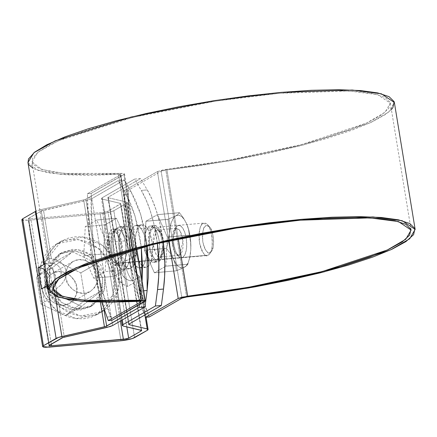 <?xml version="1.0" encoding="UTF-8"?>
<svg xmlns="http://www.w3.org/2000/svg" width="437" height="437" viewBox="0 0 437 437"><rect width="100%" height="100%" fill="white"/><g stroke="black" fill="none" stroke-linecap="round" stroke-linejoin="round"><path stroke-width="0.33" stroke-dasharray="2.19 1.64" d="M31.972 161.848L37.866 152.223L58.634 140.654L132.853 117.373L215.381 101.171L279.281 93.3L349.212 90.978L377.666 94.66L390.345 103.165L385.013 112.32L366.517 123.092L301.366 144.663L227.393 160.472L166.852 169.277L178.225 238.695L166.852 169.277L157.424 171.588L124.736 190.401L128.456 190.068L161.144 171.255L128.456 190.068L124.736 190.401L124.66 194.782L128.38 194.454L128.456 190.068L128.38 194.454L124.66 194.782C123.671 234.423 131.461 281.991 144.144 313.761L147.864 313.427L139.256 286.65L132.957 256.912L129.27 225.672L128.38 194.454C127.391 234.09 135.18 281.657 147.864 313.427L149.241 316.978L147.864 313.427L144.144 313.761L135.536 286.978L129.237 257.246L125.55 226.005L124.736 190.401L157.424 171.588L168.748 240.76L157.424 171.588L164.001 169.693L200.026 164.891L233.587 159.368L266.362 152.906L297.198 145.729L325.013 138.081L348.841 130.242L367.828 122.486L381.326 115.078L388.848 108.283L390.137 102.334L385.144 97.446L374.05 93.791L357.237 91.491L335.299 90.628L309.008 91.24L279.281 93.3L247.162 96.73L213.78 101.417L180.312 107.196L147.919 113.866L117.75 121.186L90.852 128.904L68.183 136.748L50.528 144.445L38.505 151.721L32.546 158.325L32.851 164.022L39.412 168.611L52.003 171.938L70.177 173.877L93.294 174.368L122.726 173.358L124.523 173.986L91.24 193.373L92.054 228.977L95.741 260.217L102.04 289.955L112.019 320.283L110.643 316.732L106.923 317.065L110.643 316.732C97.964 284.962 90.175 237.395 91.164 197.759L87.438 198.087L88.334 229.305L92.016 260.55L98.32 290.283L101.745 302.196L90.645 251.379L87.438 198.087L87.515 193.706L120.202 174.893L87.515 193.706L87.438 198.087L91.164 197.759L91.24 193.373L87.515 193.706L91.24 193.373L123.928 174.56L144.707 301.47L123.928 174.56L124.529 173.904L120.552 173.385L133.028 249.571L120.552 173.385L63.906 173.423L41.837 169.512L31.972 161.848L52.751 288.759M151.147 225.782A18.343 7.325 84.9 0 1 159.052 240.082L157.413 233.555L154.971 228.622L152.109 226.038L149.252 226.197L146.837 229.07L145.242 234.221L144.696 240.869L145.292 248.003L146.936 254.531L149.372 259.463L152.24 262.047L155.097 261.889L157.506 259.015L159.106 253.859L159.647 247.211L159.052 240.082A18.343 7.325 84.9 0 1 153.201 262.304A18.343 7.325 84.9 0 1 144.969 245.621A18.343 7.325 84.9 0 1 149.252 226.197M115.756 229.168A18.343 7.325 -95.1 0 0 111.796 250.975L111.2 243.846L111.746 237.198L113.341 232.042L115.756 229.168L118.613 229.01L121.475 231.594L123.917 236.526L125.556 243.054L126.151 250.188L125.61 256.836L124.01 261.987L121.601 264.86L118.744 265.019L115.876 262.435L113.44 257.502L111.796 250.975A18.343 7.325 -95.1 0 0 119.705 265.275A18.343 7.325 -95.1 0 0 126.08 247.85A18.343 7.325 -95.1 0 0 117.651 228.753M161.144 171.255L181.929 298.165L161.144 171.255L163.061 170.599L165.858 170.102L186.643 297.007L165.858 170.102L161.144 171.255M152.972 225.863A18.343 7.325 -95.1 0 0 148.689 245.288A18.343 7.325 -95.1 0 0 156.921 261.971A18.343 7.325 -95.1 0 0 162.777 239.749L161.133 233.221L158.697 228.294L155.829 225.71L152.972 225.863L150.563 228.737L148.962 233.893L148.422 240.541L149.012 247.67L150.656 254.197L153.097 259.13L155.96 261.714L158.817 261.555L161.226 258.682L162.826 253.531L163.372 246.883L162.777 239.749A18.343 7.325 -95.1 0 0 154.867 225.448M141.288 301.47L120.503 174.56L120.202 174.893L140.9 301.257L120.202 174.893L120.503 174.603L118.514 174.303L90.65 175.308L67.008 174.805L48.431 172.823L35.561 169.425L33.01 168.218M113.931 229.086A18.343 7.325 84.9 0 1 122.36 248.178A18.343 7.325 84.9 0 1 115.98 265.609A18.343 7.325 84.9 0 1 108.076 251.308L107.48 244.174L108.021 237.526L109.621 232.375L112.03 229.501L114.887 229.343L117.755 231.927L120.191 236.859L121.836 243.387L122.431 250.516L121.885 257.164L120.29 262.32L117.875 265.193L115.024 265.352L112.156 262.768L109.714 257.835L108.076 251.308A18.343 7.325 84.9 0 1 112.03 229.501M28.847 164.727L27.968 162.635M391.388 109.529L385.144 114.685L371.346 122.262L351.927 130.193L327.57 138.207L299.127 146.024L267.597 153.365L234.09 159.975L199.775 165.618L165.858 170.102L227.759 161.1L303.393 144.931L370.002 122.879L388.914 111.867L394.371 102.504M27.946 162.509L38.035 170.343L60.601 174.341L118.514 174.303L139.299 301.213L118.514 174.303L120.202 174.893M104.995 224.869L116.471 218.265L126.43 240.738L124.916 269.82L113.44 276.424L103.476 253.952L104.995 224.869L85.27 226.623L96.746 220.019L106.704 242.491L105.191 271.574L93.715 278.178L83.751 255.705L85.27 226.623L96.746 220.019L106.704 242.491L105.191 271.574L93.715 278.178L83.751 255.705L85.27 226.623L104.995 224.869L116.471 218.265L96.746 220.019L116.471 218.265L126.43 240.738L106.704 242.491L126.43 240.738L124.916 269.82L105.191 271.574L124.916 269.82L113.44 276.424L93.715 278.178L113.44 276.424L103.476 253.952L83.751 255.705L103.476 253.952L104.995 224.869M208.274 255.153L117.553 263.211L119.694 260.654L121.115 256.077L121.601 250.166L121.071 243.824L119.612 238.023L117.444 233.642L114.898 231.342L112.358 231.484L110.217 234.035L108.791 238.618L108.31 244.529L108.84 250.865L110.299 256.672L112.467 261.053L115.013 263.347L117.553 263.211L116.395 263.587L112.047 260.414L108.491 248.172L112.358 231.484L113.511 231.107L117.864 234.281L121.42 246.523L117.553 263.211L208.274 255.153A16.306 6.511 -95.1 0 0 212.082 237.892A16.306 6.511 -95.1 0 0 204.762 223.061M203.074 223.427C200.037 224.192 198.862 230.654 199.556 242.814C202.621 253.607 205.527 257.721 208.274 255.153L209.798 253.657C213.655 251.592 212.841 228.36 207.204 224.427L203.074 223.427A16.306 6.511 -95.1 0 0 199.267 240.694A16.306 6.511 -95.1 0 0 206.586 255.525M205.811 225.7L204.003 227.857L202.801 231.719L202.391 236.707L202.839 242.054L204.068 246.954L205.898 250.652L208.05 252.586L210.192 252.471L212 250.314L213.201 246.452L213.606 241.464L213.163 236.117L211.929 231.217L210.099 227.519L207.952 225.585L205.811 225.7C203.243 226.344 202.255 231.796 202.839 242.054C205.428 251.166 207.875 254.634 210.192 252.471L211.481 251.204C214.731 249.461 214.048 229.862 209.29 226.541L205.811 225.7M187.899 264.188A30.568 12.209 84.9 0 1 187.883 264.238L186.615 265.734L184.31 267.34A26.493 10.581 -95.1 0 0 189.565 258.234A26.493 10.581 -95.1 0 0 190.805 249.5L189.844 256.88L187.899 264.188L165.858 266.144A30.568 12.209 84.9 0 1 165.836 266.199L167.355 237.073A30.568 12.209 84.9 0 1 167.371 237.149L165.858 266.144L187.883 264.238L165.836 266.199L154.392 272.781A30.568 12.209 84.9 0 1 154.365 272.759L165.836 266.199L187.883 264.238L186.615 265.734L184.31 267.34L176.439 270.825A30.568 12.209 84.9 0 1 176.406 270.803L175.521 265.117L173.587 259.409A26.493 10.581 -95.1 0 0 184.31 267.34L186.736 264.98L188.713 261.026L190.1 255.749L190.805 249.5A26.493 10.581 -95.1 0 0 186.583 223.722A26.493 10.581 -95.1 0 0 175.865 215.785A26.493 10.581 -95.1 0 0 169.37 233.631L169.168 226.35L167.977 219.325A30.568 12.209 84.9 0 1 167.994 219.27L175.865 215.785L178.17 214.179L179.438 212.682A30.568 12.209 84.9 0 1 179.47 212.704L183.496 218.112L186.583 223.722L188.516 229.436L189.401 235.117A30.568 12.209 84.9 0 1 189.412 235.193L190.608 242.229L190.805 249.5L190.778 242.71L190.024 235.843L188.593 229.365L186.583 223.722L184.13 219.292L181.399 216.381L178.58 215.184L175.865 215.785L173.434 218.145L171.462 222.1L170.075 227.382L169.37 233.631L169.392 240.416L170.146 247.282L171.577 253.76L173.587 259.409L176.045 263.839L178.771 266.75L181.59 267.947L184.31 267.34L176.439 270.825L154.392 272.781L176.439 270.825L154.365 272.759L144.434 250.352A30.568 12.209 84.9 0 1 144.418 250.275L154.365 272.759L176.406 270.803L175.521 265.117L173.587 259.409L170.501 253.793L166.475 248.396A30.568 12.209 84.9 0 1 166.464 248.32L168.409 241.006L169.37 233.631A26.493 10.581 -95.1 0 0 173.587 259.409L170.501 253.793L166.475 248.396L144.434 250.352L166.475 248.396L144.418 250.275L145.931 221.28A30.568 12.209 84.9 0 1 145.953 221.226L144.418 250.275L166.464 248.32L168.409 241.006L169.37 233.631L169.168 226.35L167.977 219.325L145.931 221.28L167.977 219.325L145.953 221.226L157.396 214.638A30.568 12.209 84.9 0 1 157.429 214.665L145.953 221.226L167.994 219.27L175.865 215.785L178.17 214.179L179.438 212.682L157.396 214.638L179.47 212.704L157.429 214.665L167.355 237.073L157.429 214.665L179.47 212.704L183.496 218.112L186.583 223.722L188.516 229.436L189.401 235.117L167.355 237.073L189.401 235.117L167.371 237.149L189.412 235.193L190.608 242.229L190.805 249.5L189.844 256.88L187.899 264.188M177.488 225.7L180.028 225.563L182.573 227.857L184.742 232.238L186.206 238.045L186.73 244.381L186.249 250.292L184.829 254.875L182.682 257.426L180.148 257.568L177.597 255.268L175.428 250.887L173.97 245.086L173.44 238.744L173.926 232.834L175.346 228.256L177.488 225.7A16.306 6.511 -95.1 0 0 175.439 228.076A16.306 6.511 -95.1 0 0 177.657 255.355A16.306 6.511 -95.1 0 0 182.682 257.426A16.306 6.511 -95.1 0 0 186.206 238.045A16.306 6.511 -95.1 0 0 177.488 225.7M153.3 227.846L151.153 230.403L149.733 234.986L149.252 240.891L149.776 247.233L151.24 253.034L153.409 257.42L155.954 259.715L158.494 259.573L160.636 257.022L162.056 252.439L162.542 246.528L162.012 240.192L160.554 234.39L158.385 230.004L155.834 227.71L153.3 227.846C150.257 228.611 149.083 235.073 149.776 247.233C152.846 258.027 155.747 262.14 158.494 259.573L160.018 258.076C163.875 256.011 163.061 232.779 157.424 228.846L153.3 227.846M179.727 254.968A13.547 5.413 84.9 0 1 175.548 253.247A13.547 5.413 84.9 0 1 173.708 230.578A13.547 5.413 84.9 0 1 175.412 228.606A13.547 5.413 84.9 0 1 182.65 238.864A13.547 5.413 84.9 0 1 179.727 254.968M175.412 228.606L172.2 242.469L175.15 252.641L178.766 255.279L179.727 254.968L182.939 241.104L179.989 230.933L176.373 228.294L175.412 228.606M156.255 230.31L153.043 244.174L155.993 254.345L159.609 256.983L160.57 256.666L163.782 242.803L160.832 232.631L157.216 229.993L156.255 230.31C153.731 230.944 152.753 236.308 153.332 246.413C155.878 255.383 158.292 258.802 160.57 256.666L161.837 255.427C165.044 253.706 164.367 234.401 159.685 231.135L156.255 230.31M120.399 321.075L102.613 212.464L30.781 218.839L51.293 344.094L30.781 218.839L102.613 212.464L120.399 321.075M105 276.626L104.743 288.196L100.27 298.384L92.273 305.638L81.959 308.85L70.909 307.533L60.798 301.891L53.167 292.779L49.173 281.581L49.436 270.011L53.909 259.824L61.907 252.575L72.22 249.363L83.27 250.674L93.381 256.322L101.013 265.434L105 276.626L104.011 290.911L92.338 305.6L76.349 308.751L61.371 302.36L49.173 281.581L50.162 267.302L61.841 252.613L77.824 249.456L92.802 255.853L105 276.626M21.855 219.674L28.334 220.248L49.119 347.153L28.334 220.248L100.166 213.873L120.951 340.778L100.166 213.873C106.257 213.207 110.807 212.158 113.817 210.721L126.517 203.413L135.186 256.361L129.215 259.797L132.657 280.816L138.627 277.38L139.403 276.49L146.078 317.257M102.553 278.036L98.565 266.843L90.934 257.726L80.823 252.083L69.773 250.767L59.459 253.984L51.462 261.233L46.988 271.421L46.726 282.99L50.719 294.183L58.35 303.3L68.462 308.943L79.512 310.259L89.825 307.047L97.822 299.793L102.296 289.605L102.553 278.036L90.361 257.262L75.383 250.865L59.394 254.017L47.72 268.711L46.726 282.99L49.173 281.581L46.726 282.99L58.924 303.764L73.902 310.161L89.891 307.009L101.564 292.315L102.553 278.036M45.623 270.443A10.799 9.734 60.1 0 1 47.081 286.251L44.525 288.081L41.477 288.912A10.799 9.734 60.1 0 0 45.432 287.584A10.799 9.734 60.1 0 0 47.081 286.251L48.267 293.484A17.322 15.617 60.1 0 0 55.57 276.998A17.322 15.617 60.1 0 0 43.154 262.255L50.047 258.584L54.259 259.212L56.897 260.119L61.382 262.806L64.545 266.499L66.14 270.913L66.053 275.709L64.283 280.527L60.972 284.995L56.362 288.781L64.288 337.162L56.362 288.781L60.972 284.995L64.283 280.527L66.053 275.709L66.14 270.913L64.545 266.499L61.382 262.806L56.897 260.119L51.429 258.633L43.503 210.252A4.075 0.677 170.7 0 0 41.286 210.984L49.124 258.819L51.429 258.633L43.503 210.252L86.067 200.545L106.852 327.45L86.067 200.545L41.286 210.984L49.124 258.819L43.154 262.255L44.339 269.492L47.819 272.939L49.616 277.522L49.354 282.291L47.081 286.251L48.267 293.484L54.237 290.048L62.07 337.888L54.237 290.048L48.267 293.484L51.872 290.6L54.417 286.645L55.69 281.974L55.57 276.998L54.079 272.136L51.337 267.826L47.584 264.434L43.154 262.255L44.339 269.492L41.264 268.16L38.035 267.892M55.22 295.838L53.134 283.105L48.032 285.17L53.134 283.105L55.22 295.838M28.591 218.292L49.37 345.197L28.591 218.292L28.29 218.62L30.781 218.839C28.634 218.981 27.902 218.8 28.591 218.292L41.286 210.984L28.29 218.604L49.07 345.525M55.117 289.54L48.392 293.413M100.412 302.18L83.664 199.906L41.1 209.613L49.845 263.03L54.002 263.609L57.498 265.226L59.989 267.723L61.218 270.847L61.06 274.289L59.541 277.697L56.81 280.74L53.134 283.105L56.81 280.74L59.541 277.697L61.06 274.289L61.218 270.847L59.989 267.723L57.498 265.226L54.002 263.609L49.845 263.03L41.1 209.613A10.597 1.77 170.7 0 0 35.921 211.208L41.1 209.613L83.664 199.906L100.412 302.18M44.59 264.156L49.845 263.03L44.59 264.156M130.887 191.357L135.639 200.703L139.802 211.645L143.254 223.859L145.887 236.969L147.138 245.878L140.763 214.693L130.887 191.357L124.19 180.028L91.836 198.649L124.19 180.028L130.887 191.357L124.933 191.887L118.236 180.552L85.881 199.174L103.76 308.369L85.881 199.174L118.236 180.552L124.19 180.028L118.236 180.552L124.933 191.887L134.935 215.632L141.293 247.369L139.933 237.499L137.294 224.383L133.848 212.174L129.685 201.233L124.933 191.887L130.887 191.357M112.615 325.554L91.836 198.649L86.067 200.545L91.836 198.649L112.615 325.554M120.388 226.754A21.397 8.549 84.9 0 1 130.221 249.03A21.397 8.549 84.9 0 1 122.781 269.367A21.397 8.549 84.9 0 1 113.554 252.679A21.397 8.549 84.9 0 1 118.176 227.24L121.508 227.054L124.851 230.07L127.697 235.822L129.614 243.442L130.302 251.761L129.669 259.518L127.806 265.527L124.993 268.881L121.661 269.066L118.318 266.051L115.472 260.299L113.554 252.679L112.861 244.359L113.494 236.603L115.363 230.594L118.176 227.24L124.13 226.71A21.397 8.549 -95.1 0 0 119.132 249.374A21.397 8.549 -95.1 0 0 128.735 268.837A21.397 8.549 -95.1 0 0 135.568 242.912L133.651 235.297L130.805 229.54L127.462 226.53L124.13 226.71L121.317 230.064L119.448 236.078L118.815 243.835L119.509 252.154L121.426 259.769L124.272 265.521L127.615 268.537L130.947 268.351L133.76 264.997L135.628 258.988L136.262 251.231L135.568 242.912A21.397 8.549 -95.1 0 0 126.342 226.224M141.167 291.031L142.123 281.362L141.167 291.031L143.669 290.813L141.167 291.031L139.403 304.523L141.167 291.031M124.13 226.71L118.176 227.24M83.664 199.906L85.881 199.174L83.664 199.906M128.396 251.783L120.563 203.942A4.075 0.677 170.7 0 0 120.863 203.615A4.075 0.677 170.7 0 0 120.536 203.413L128.456 251.794L120.563 203.942L107.863 211.251L126.801 326.881L107.863 211.251L120.863 203.626L120.536 203.413L128.456 251.794L122.426 255.219L128.396 251.783M127.298 202.56L135.978 255.569L135.186 256.361L126.517 203.413A10.597 1.77 170.7 0 0 127.298 202.56A10.597 1.77 170.7 0 0 126.446 202.036L135.191 255.454L135.978 255.569L129.215 259.797A10.799 9.734 60.1 0 0 125.261 261.118A10.799 9.734 60.1 0 0 123.611 262.457A10.799 9.734 60.1 0 0 126.353 279.21L122.873 275.769L121.076 271.18L121.339 266.412L123.611 262.457L122.426 255.219A17.322 15.617 60.1 0 0 115.122 271.71A17.322 15.617 60.1 0 0 127.538 286.448L126.353 279.21A10.799 9.734 60.1 0 0 132.657 280.816L129.428 280.549L126.353 279.21L122.426 255.219L118.82 258.109L116.275 262.058L115.002 266.728L115.122 271.71L116.613 276.566L119.356 280.882L123.108 284.274L127.538 286.448L133.509 283.012L141.255 330.306L133.509 283.012L127.538 286.448L123.611 262.457L126.167 260.621L129.215 259.797L132.657 280.816L138.627 277.38L147.296 330.323L138.627 277.38L139.408 276.523L138.48 275.529L145.177 316.426L138.48 275.529L136.562 273.66L134.847 271.011L132.673 264.505L132.433 261.293L132.804 258.54L133.755 256.53L135.191 255.454L126.446 202.036L108.239 197.726L128.937 324.134M134.601 337.632L113.817 210.721L134.601 337.632M102.613 212.464L107.863 211.251L102.613 212.464M133.394 281.941L141.315 330.323L133.394 281.941L130.805 278.795L133.394 281.941M133.509 283.012L133.788 282.537L133.509 283.012M123.108 326.007L102.329 199.103L120.536 203.413L102.329 199.103L101.471 198.578L102.253 197.721L122.278 319.993L102.253 197.721L134.612 179.099L102.253 197.721L101.471 198.545L102.329 199.103L123.108 326.007M128.456 251.794L126.735 253.919L125.654 257.103L125.293 261.108L125.687 265.625L126.801 270.317L128.554 274.818L130.805 278.795L128.554 274.818L126.801 270.317L125.687 265.625L125.293 261.108L125.654 257.103L126.735 253.919L128.718 251.597L120.863 203.615M139.408 276.523L136.562 273.66L134.847 271.011L132.673 264.505L132.433 261.293L132.804 258.54L134.421 255.863L135.978 255.569M134.421 255.863L135.191 255.454M157.369 243.382L153.671 222.93L150.224 210.721L146.062 199.78L141.309 190.434L134.612 179.099L140.567 178.569L147.264 189.904L152.016 199.25L156.178 210.192L159.625 222.4L163.214 242.016A79.933 31.928 -95.1 0 0 147.264 189.904L141.309 190.434A79.933 31.928 84.9 0 1 157.369 243.382M136.765 225.301A21.397 8.549 84.9 0 1 145.985 241.983L146.679 250.303L146.045 258.059L144.183 264.074L141.37 267.428L138.037 267.608L134.694 264.598L131.848 258.841L129.931 251.226L129.237 242.906L129.871 235.15L131.739 229.141L134.552 225.787L137.879 225.601L141.227 228.617L144.073 234.369L145.985 241.983A21.397 8.549 84.9 0 1 139.157 267.914A21.397 8.549 84.9 0 1 129.554 248.445A21.397 8.549 84.9 0 1 134.552 225.787L140.506 225.257L137.693 228.611L135.825 234.62L135.191 242.377L135.885 250.696L137.802 258.316L140.648 264.068L143.992 267.083L147.324 266.898L150.137 263.544L152 257.535L152.639 249.778L151.945 241.459L150.028 233.839L147.182 228.087L143.839 225.071L134.552 225.787M128.991 324.101L108.212 197.191L140.567 178.569L108.212 197.191L128.991 324.101M140.506 225.257A21.397 8.549 -95.1 0 0 135.885 250.696A21.397 8.549 -95.1 0 0 145.111 267.384A21.397 8.549 -95.1 0 0 152.551 247.047A21.397 8.549 -95.1 0 0 142.719 224.771M108.212 197.191L107.906 197.508L108.239 197.726L108.212 197.191L129.019 324.631M108.239 197.726L126.446 202.036L127.304 202.593L126.517 203.413L113.817 210.721L108.174 212.595L100.166 213.873L28.334 220.248L22.658 220.188M134.612 179.099L140.567 178.569L147.264 189.904L141.309 190.434L134.612 179.099M101.466 290.763L85.253 300.093L80.796 272.846L56.417 261.189L36.506 276.774L40.969 304.026L65.342 315.683L85.253 300.093L65.342 315.683L40.969 304.026L36.506 276.774L56.417 261.189L80.796 272.846L85.253 300.093L101.466 290.763L97.003 263.516L80.796 272.846L97.003 263.516L72.629 251.859L56.417 261.189L72.629 251.859L52.713 267.449L36.506 276.774L52.713 267.449L57.176 294.696L40.969 304.026L57.176 294.696L81.55 306.353L65.342 315.683L81.55 306.353L101.466 290.763L97.003 263.516L72.629 251.859L52.713 267.449L57.176 294.696L81.55 306.353L101.466 290.763M76.699 287.027L74.437 280.685L70.111 275.523L64.381 272.327L58.121 271.579L52.276 273.398L47.742 277.511L45.208 283.28L45.06 289.84L47.322 296.182L51.648 301.344L57.378 304.545L63.638 305.288L69.483 303.469L74.017 299.361L76.551 293.588L76.699 287.027C78.316 292.408 75.923 297.881 69.521 303.447C56.957 310.592 44.257 295.953 45.06 289.84C43.443 284.46 45.836 278.986 52.238 273.42C64.802 266.28 77.502 280.915 76.699 287.027M114.308 275.802L114.86 283.602L113.959 291.228L111.643 298.389L107.999 304.813L103.165 310.243L97.331 314.482L90.721 317.355L83.582 318.764L76.196 318.644L68.844 317.011L61.814 313.913L55.362 309.483L49.752 303.884L45.191 297.335L41.854 290.081L39.871 282.411L39.319 274.611L40.22 266.98L42.536 259.818L46.18 253.4L51.014 247.965L56.848 243.731L63.458 240.853L70.592 239.449L77.983 239.563L85.33 241.202L92.365 244.294L98.811 248.724L104.427 254.323L108.988 260.878L112.325 268.127L114.308 275.802L112.986 294.844L97.418 314.427L76.104 318.633L56.133 310.112L44.345 295.789L39.871 282.411L41.193 263.369L56.755 243.78L78.07 239.574L98.046 248.101L109.834 262.424L114.308 275.802M118.891 273.158L117.575 292.2L102.007 311.789L80.692 315.995L60.721 307.468L48.933 293.151L44.459 279.767L45.776 260.725L61.344 241.142L82.659 236.936L102.629 245.457L114.423 259.78L118.891 273.158L119.448 280.958L118.547 288.589L116.231 295.751L112.588 302.169L107.753 307.604L101.919 311.838L95.304 314.716L88.17 316.126L80.785 316.006L73.432 314.367L66.397 311.275L59.951 306.845L54.341 301.246L49.774 294.696L46.442 287.442L44.459 279.767L43.908 271.967L44.803 264.341L47.125 257.18L50.768 250.756L55.597 245.326L61.431 241.087L68.046 238.214L75.18 236.805L82.566 236.925L89.918 238.558L96.954 241.656L103.4 246.086L109.015 251.685L113.576 258.234L116.914 265.488L118.891 273.158M97.495 275.059L95.233 268.717L90.907 263.555L85.177 260.354L78.917 259.611L73.072 261.43L68.538 265.538L66.009 271.311L65.856 277.866L68.117 284.214L72.444 289.376L78.174 292.572L84.434 293.32L90.279 291.501L94.813 287.388L97.347 281.619L97.495 275.059C99.112 280.439 96.719 285.913 90.317 291.479C77.753 298.618 65.053 283.984 65.856 277.866C64.239 272.486 66.632 267.018 73.034 261.452C85.597 254.307 98.298 268.946 97.495 275.059M390.345 103.165L411.13 230.07M124.529 173.904L136.754 248.566M120.301 265.286L116.575 265.614M117.056 228.748L113.33 229.075M153.797 262.309L157.517 261.982M154.272 225.443L150.552 225.771M116.395 263.587L207.116 255.53M113.511 231.107L204.232 223.05M209.798 253.657L211.481 251.204M207.204 224.427L209.29 226.541M189.582 258.169L189.243 259.502M175.964 227.196L174.145 229.851M178.558 256.432L176.297 254.143M178.766 255.279L159.609 256.983M176.373 228.294L157.216 229.993M160.018 258.076L161.837 255.427M157.424 228.846L159.685 231.135M59.394 254.017L61.841 252.613M92.338 305.6L89.891 307.009M45.142 287.759L54.308 282.482M129.428 268.848L123.474 269.372M125.648 226.219L119.689 226.748M141.643 330.525L133.788 282.537M125.55 260.944L134.716 255.667M128.68 251.619L122.294 255.29M145.805 267.389L139.851 267.919M142.02 224.765L136.065 225.29M121.437 320.479L101.471 198.578M107.912 197.524L128.691 324.429M102.007 311.789L97.418 314.427M61.344 241.142L56.755 243.78M90.317 291.479L69.521 303.447M73.034 261.452L52.238 273.42"/><path stroke-width="0.66" d="M168.748 240.76L178.203 298.493L145.516 317.306L144.658 315.088L145.516 317.306L178.203 298.493L182.032 297.176L220.805 291.796L254.367 286.279L287.142 279.811L317.978 272.633L345.798 264.991L369.62 257.153L388.613 249.39L402.106 241.983L409.633 235.188L410.922 229.239L405.929 224.356L394.829 220.696L378.021 218.396L356.084 217.539L329.788 218.145L300.061 220.204L267.947 223.635L234.565 228.327L201.091 234.106L168.704 240.771L138.529 248.096L111.637 255.814L88.962 263.658L71.307 271.355L59.29 278.631L53.325 285.235L53.631 290.927L60.197 295.521L72.782 298.842L90.956 300.787L114.079 301.273L144.887 300.476L145.308 300.891L144.707 301.47L112.019 320.283L145.308 300.809L141.331 300.295L133.028 249.571L141.331 300.295L84.685 300.328L62.617 296.417L52.751 288.759L58.651 279.134L79.419 267.559L153.638 244.278L236.166 228.076L300.061 220.204L369.992 217.888L398.451 221.564L411.13 230.07L405.793 239.23L387.297 250.002L322.151 271.568L248.172 287.377L187.637 296.182L178.203 298.493L168.748 240.76M181.929 298.165L149.241 316.978L145.516 317.306L149.241 316.978L181.929 298.165L186.643 297.007L181.929 298.165M140.987 301.798L108.3 320.611L112.019 320.283L108.3 320.611L101.745 302.196L108.3 320.611L140.987 301.798L141.075 301.301L111.43 302.213L87.793 301.716L69.21 299.727L56.34 296.33L49.632 291.637L49.315 285.814L55.412 279.063L67.702 271.623L85.756 263.751L108.933 255.732L136.431 247.839L167.284 240.355L200.397 233.538L234.625 227.628L268.755 222.832L301.59 219.325L331.983 217.222L358.87 216.599L381.299 217.479L398.489 219.827L409.835 223.569L414.937 228.562L413.621 234.642L405.929 241.595L392.131 249.166L372.712 257.103L348.355 265.117L319.911 272.928L288.382 280.27L254.869 286.88L220.559 292.522L186.643 297.007L248.538 288.005L324.172 271.841L390.787 249.789L409.698 238.777L415.15 229.409L402.187 220.718L373.089 216.954L301.59 219.325L236.259 227.371L151.879 243.939L75.994 267.744L54.762 279.576L48.731 289.414L58.82 297.247L81.38 301.246L139.299 301.213L140.987 301.798L141.288 301.47M33.01 168.218L28.847 164.727M27.968 162.635L28.536 158.904L34.632 152.152L46.923 144.713L64.971 136.847L88.154 128.822L115.652 120.934L146.499 113.445L179.618 106.628L213.84 100.723L247.97 95.927L280.811 92.415L311.204 90.312L338.085 89.689L360.52 90.568L377.705 92.923L389.05 96.659L394.158 101.657L392.836 107.737L391.388 109.529M178.225 238.695L187.637 296.182L178.225 238.695M415.15 229.409L394.371 102.504L381.403 93.808L352.309 90.044L280.811 92.415L215.479 100.466L131.1 117.029L55.215 140.84L33.977 152.666L27.946 162.509L48.731 289.414M123.392 339.369L120.399 321.075L123.392 339.369L128.647 338.162L141.342 330.853L141.255 330.306L141.342 330.853L141.648 330.536A4.075 0.677 -9.3 0 1 141.342 330.853L128.647 338.162L126.801 326.881L128.647 338.162L126.473 338.877L51.566 345.749L123.392 339.369M51.293 344.094L51.566 345.749L51.293 344.094M128.991 324.101L128.691 324.418L129.019 324.631L128.991 324.101L161.346 305.479L155.392 306.009L161.346 305.479L163.498 289.048L157.544 289.578L158.68 276.845L158.85 263.407L157.369 243.382A79.933 31.928 84.9 0 1 157.544 289.578L155.392 306.009L123.037 324.631L122.251 325.45L123.108 326.007L141.315 330.323A4.075 0.677 -9.3 0 1 141.643 330.525L123.108 326.007L122.256 325.483L123.037 324.631L122.278 319.993L123.037 324.631L155.392 306.009L157.544 289.578L163.498 289.048A79.933 31.928 -95.1 0 0 163.214 242.016L164.804 262.883L164.634 276.315L163.498 289.048L161.346 305.479L128.991 324.101L129.019 324.631L128.937 324.134L129.019 324.631L147.225 328.941L145.177 316.426L147.225 328.941A10.597 1.77 -9.3 0 1 148.077 329.471A10.597 1.77 -9.3 0 1 147.296 330.323L132.345 338.571L120.951 340.778L45.716 347.311L43.438 347.093L42.629 346.536L43.416 345.727L56.116 338.418A10.597 1.77 -9.3 0 1 61.879 336.523L55.22 295.838L61.879 336.523L104.443 326.81L100.412 302.18L104.443 326.81L106.661 326.084L139.015 307.462L139.403 304.523L139.015 307.462L144.969 306.932L112.615 325.554L106.852 327.45L62.955 337.522L49.07 345.525M45.623 270.443A10.799 9.734 60.1 0 0 44.339 269.492A10.799 9.734 60.1 0 0 38.035 267.892L41.477 288.912L48.037 285.17L47.447 285.476L56.116 338.418L47.447 285.476L41.477 288.912L38.035 267.892L44 264.456L35.331 211.508L22.637 218.817L43.416 345.727L42.635 346.579L49.119 347.153L120.951 340.778C127.036 340.117 131.586 339.063 134.601 337.632L147.296 330.323L148.083 329.503L147.225 328.941L129.019 324.631M22.658 220.188L21.85 219.631L22.637 218.817L43.416 345.727L58.416 337.462L105.776 326.45L139.015 307.462L144.969 306.932L112.615 325.554L110.31 326.51L64.288 337.162A4.075 0.677 -9.3 0 0 62.07 337.888L49.37 345.197C48.687 345.705 49.419 345.891 51.566 345.749L49.381 345.722L49.07 345.509L49.37 345.197M38.035 267.892L44 264.456L35.331 211.508L35.921 211.208A10.597 1.77 170.7 0 0 35.331 211.508L22.637 218.817L21.855 219.674L42.635 346.579M44.339 269.492L46.994 285.732L44.339 269.492M44 264.456L44.59 264.156L44 264.456M147.138 245.878L148.427 264.336L148.258 277.768L147.127 290.507L144.969 306.932L147.127 290.507L143.669 290.813L147.127 290.507L147.138 245.878M142.123 281.362L142.473 264.866L141.293 247.369L142.123 281.362M103.76 308.369L106.661 326.084L103.76 308.369M136.754 248.566L145.308 300.809M148.077 329.471L146.078 317.257M122.256 325.478L121.437 320.479"/></g></svg>
